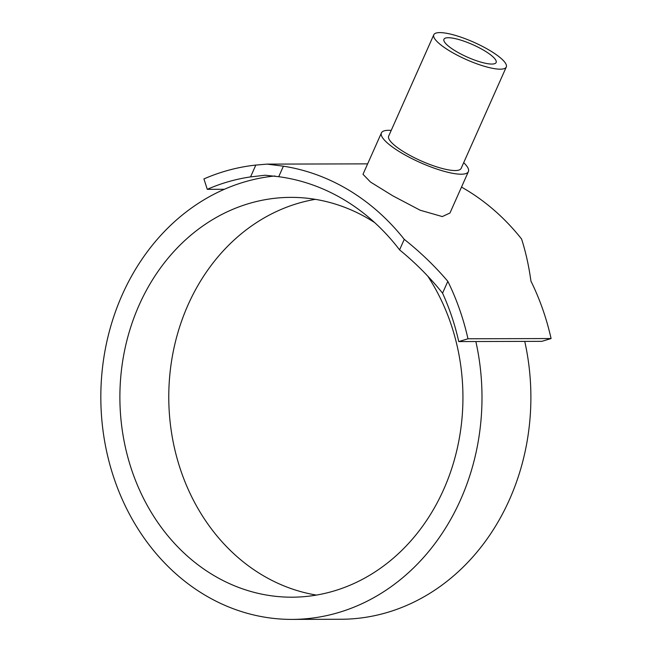 <?xml version="1.0" encoding="UTF-8"?>
<svg xmlns="http://www.w3.org/2000/svg" width="652" height="652" viewBox="0 0 652 652"><rect width="100%" height="100%" fill="white"/><g stroke="black" fill="none" stroke-linecap="round" stroke-linejoin="round"><path stroke-width="0.98" d="M316.399 595.08A199.911 171.533 89.8 0 1 188.02 304.949A199.911 171.533 89.8 0 1 315.291 199.341M374.655 222.568A199.911 171.533 -90.2 0 0 290.849 197.369A199.911 171.533 -90.2 0 0 139.129 305.087A199.911 171.533 -90.2 0 0 291.966 597.191A199.911 171.533 -90.2 0 0 443.678 489.473A199.911 171.533 -90.2 0 0 427.745 276.098M274.932 175.975A222.12 190.596 -90.2 0 0 224.386 189.276A222.12 190.596 -90.2 0 0 122.209 294.843A222.12 190.596 -90.2 0 0 292.023 619.4A222.12 190.596 -90.2 0 0 460.597 499.717A222.12 190.596 -90.2 0 0 475.854 341.526L458.747 341.575A222.12 190.596 -90.2 0 0 442.553 293.164C430.059 277.54 415.731 263.106 399.578 249.863L404.256 239.349C420.434 252.194 434.957 266.187 447.826 281.33A233.229 200.123 89.8 0 1 467.973 338.779L458.747 341.575M292.023 619.4L340.914 619.261A222.12 190.596 -90.2 0 0 509.481 499.579A222.12 190.596 -90.2 0 0 524.746 341.387L541.853 341.338L551.079 338.551A233.229 200.123 -90.2 0 0 530.932 281.093C528.845 265.926 525.724 251.9 521.584 239.023A233.229 200.123 -90.2 0 0 461.502 187.091M433.8 34.76L388.673 136.121A39.666 9.438 24 0 0 412.439 156.725A39.666 9.438 24 0 0 455.12 170.547A39.666 9.438 24 0 0 461.143 168.387L506.278 67.026A39.666 9.438 24 0 0 482.513 46.422A39.666 9.438 24 0 0 439.823 32.6A39.666 9.438 24 0 0 433.8 34.76A39.666 9.438 24 0 0 457.565 55.363A39.666 9.438 24 0 0 500.255 69.185A39.666 9.438 24 0 0 506.278 67.026M468.389 171.615L449.962 213.017L442.3 216.57L420.157 210.229L392.781 195.812L370.507 182.055L362.993 174.296L381.428 132.894A47.596 11.329 24 0 0 409.945 157.621A47.596 11.329 24 0 0 461.168 174.206A47.596 11.329 24 0 0 468.389 171.615A47.596 11.329 24 0 0 463.694 162.666M391.224 130.4A47.596 11.329 24 0 0 388.657 130.302A47.596 11.329 24 0 0 381.428 132.894M448.283 37.718A28.558 6.797 -156 0 1 479.016 47.669A28.558 6.797 -156 0 1 496.131 62.511A28.558 6.797 -156 0 1 491.795 64.059A28.558 6.797 -156 0 1 461.062 54.108A28.558 6.797 -156 0 1 443.947 39.275A28.558 6.797 -156 0 1 448.283 37.718M442.553 293.164L447.826 281.33M250.547 176.912A222.12 190.596 -90.2 0 0 207.279 189.325L203.921 178.925A233.229 200.123 89.8 0 1 255.812 165.078L267.051 164.117L283.4 166.187L278.722 176.7L265.201 175.225L250.547 176.912L255.812 165.078M367.638 163.864L267.051 164.117M404.256 239.349A233.229 200.123 -90.2 0 0 283.4 166.187M278.722 176.7A222.12 190.596 89.8 0 1 399.578 249.863M207.279 189.325L224.386 189.276M524.746 341.387L475.854 341.526M467.973 338.779L551.079 338.551"/></g></svg>
